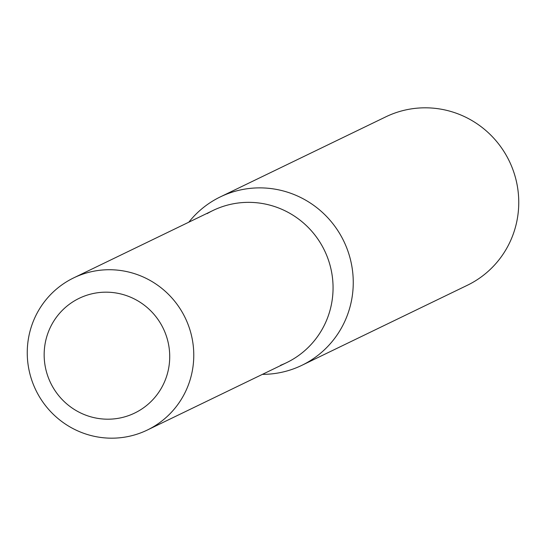 <?xml version="1.0" encoding="UTF-8"?>
<svg xmlns="http://www.w3.org/2000/svg" width="546" height="546" viewBox="0 0 546 546"><rect width="100%" height="100%" fill="white"/><g stroke="black" fill="none" stroke-linecap="round" stroke-linejoin="round"><path stroke-width="0.82" d="M83.797 296.314A63.725 62.558 -115.8 0 0 79.19 298.314A63.725 62.558 -115.8 0 0 49.556 380.603A63.725 62.558 -115.8 0 0 130.091 415.056A63.725 62.558 -115.8 0 0 134.691 413.049A63.725 62.558 -115.8 0 0 164.326 330.767A63.725 62.558 -115.8 0 0 83.797 296.314A63.725 62.558 -115.8 0 0 79.19 298.314A63.725 62.558 -115.8 0 0 49.556 380.603A63.725 62.558 -115.8 0 0 130.091 415.056A63.725 62.558 -115.8 0 0 134.691 413.049A63.725 62.558 -115.8 0 0 164.326 330.767A63.725 62.558 -115.8 0 0 83.797 296.314M280.494 365.315A84.521 82.965 -115.8 0 0 327.197 256.661A84.521 82.965 -115.8 0 0 219.096 207.842A84.521 82.965 -115.8 0 0 207.118 213.636M262.428 374.358A93.564 91.844 -115.8 0 0 295.065 368.277A93.564 91.844 -115.8 0 0 301.829 365.342A93.564 91.844 -115.8 0 0 345.331 244.533A93.564 91.844 -115.8 0 0 227.102 193.953A93.564 91.844 -115.8 0 0 220.338 196.888A93.564 91.844 -115.8 0 0 188.814 222.188M301.829 365.342L467.328 285.285A93.564 91.844 -115.8 0 0 510.831 164.469A93.564 91.844 -115.8 0 0 392.601 113.889A93.564 91.844 -115.8 0 0 385.838 116.83L220.338 196.888M147.318 430.043L286.602 362.66A84.521 82.965 -115.8 0 0 325.901 253.528A84.521 82.965 -115.8 0 0 219.096 207.842A84.521 82.965 -115.8 0 0 212.988 210.49L73.703 277.873A84.521 82.965 -115.8 0 0 34.412 387.005A84.521 82.965 -115.8 0 0 141.209 432.691A84.521 82.965 -115.8 0 0 147.318 430.043A84.521 82.965 -115.8 0 0 186.616 320.911A84.521 82.965 -115.8 0 0 79.812 275.218A84.521 82.965 -115.8 0 0 73.703 277.873"/></g></svg>
